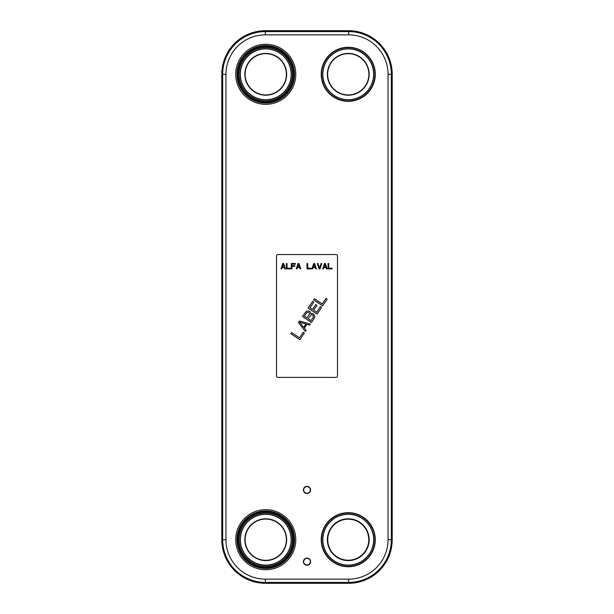 <?xml version="1.0" encoding="UTF-8"?>
<svg xmlns="http://www.w3.org/2000/svg" width="614" height="614" viewBox="0 0 614 614"><rect width="100%" height="100%" fill="white"/><g stroke="black" fill="none" stroke-linecap="round" stroke-linejoin="round"><path stroke-width="0.92" d="M392.208 74.302A43.602 43.602 0 0 0 348.606 30.7L265.394 30.7A43.602 43.602 0 0 0 221.792 74.302L221.792 539.698A43.602 43.602 0 0 0 265.394 583.3L348.606 583.3A43.602 43.602 0 0 0 392.208 539.698L392.208 74.302L388.048 74.302L388.048 539.698A39.442 39.442 0 0 1 348.606 579.14L265.394 579.14A39.442 39.442 0 0 1 225.952 539.698L225.952 74.302A39.442 39.442 0 0 1 265.394 34.86L348.606 34.86A39.442 39.442 0 0 1 388.048 74.302M306.854 324.361L304.337 328.099L306.125 330.386L305.365 331.514L298.419 322.473L299.425 320.984L310.408 324.038L309.648 325.159L306.854 324.361M283.683 263.521L285.479 268.901L284.804 268.901L284.359 267.527L282.118 267.527L281.665 268.901L280.997 268.901L282.785 263.521L283.683 263.521M337.485 255.884A1.343 1.343 0 0 0 336.142 254.541L277.858 254.541A1.343 1.343 0 0 0 276.515 255.884L276.515 376.044A1.343 1.343 0 0 0 277.858 377.395L336.142 377.395A1.343 1.343 0 0 0 337.485 376.044L337.485 255.884M286.377 263.521L287.045 263.521L287.045 268.211L290.414 268.211L290.414 268.901L286.377 268.901L286.377 263.521M291.98 268.901L291.305 268.901L291.305 263.521L295.342 263.521L295.342 264.204L291.98 264.204L291.98 265.693L294.897 265.693L294.897 266.376L291.98 266.376L291.98 268.901M298.926 263.521L300.722 268.901L300.054 268.901L299.601 267.527L297.36 267.527L296.915 268.901L296.24 268.901L298.036 263.521L298.926 263.521M307 263.521L307.675 263.521L307.675 268.211L311.037 268.211L311.037 268.901L307 268.901L307 263.521M314.621 263.521L316.417 268.901L315.742 268.901L315.297 267.527L313.056 267.527L312.603 268.901L311.935 268.901L313.723 263.521L314.621 263.521M320.001 268.901L319.103 268.901L317.315 263.521L317.983 263.521L319.556 268.211L321.122 263.521L321.797 263.521L320.001 268.901M325.382 263.521L327.178 268.901L326.502 268.901L326.057 267.527L323.816 267.527L323.363 268.901L322.695 268.901L324.484 263.521L325.382 263.521M328.076 263.521L328.743 263.521L328.743 268.211L332.105 268.211L332.105 268.901L328.076 268.901L328.076 263.521M290.859 333.686L291.612 332.565L299.44 337.838L303.216 332.235L304.36 333.003L299.824 339.734L290.859 333.686M310.738 313.662L313.017 313.57L314.805 315.865L314.437 318.06L311.413 322.542L302.449 316.494L306.286 311.206L309.203 310.999L310.415 312.089L310.738 313.662M320.47 306.639L321.613 307.414L317.077 314.138L308.113 308.09L312.649 301.367L313.792 302.134L310.016 307.744L312.495 309.418L315.773 304.559L316.916 305.327L313.639 310.185L316.694 312.242L320.47 306.639M313.654 299.87L314.414 298.749L322.235 304.022L326.011 298.419L327.155 299.195L322.626 305.918L313.654 299.87M283.238 263.974L282.225 267.067L284.244 267.067L283.238 263.974M298.481 263.974L297.475 267.067L299.486 267.067L298.481 263.974M314.176 263.974L313.163 267.067L315.182 267.067L314.176 263.974M324.936 263.974L323.923 267.067L325.942 267.067L324.936 263.974M299.686 322.243L303.7 327.4L305.972 324.031L299.686 322.243M306.739 312.603L304.344 316.149L307.015 317.952L309.594 313.708L308.642 312.25L306.739 312.603M313.025 315.205L311.121 314.736L308.159 318.72L311.022 320.654L313.416 317.1L313.025 315.205M375.284 539.698A27.039 27.039 0 0 1 348.245 566.737A27.039 27.039 0 0 1 321.214 539.698A27.039 27.039 0 0 1 348.245 512.659A27.039 27.039 0 0 1 375.284 539.698M374.977 539.698A26.732 26.732 0 0 1 348.245 566.43A26.732 26.732 0 0 1 321.521 539.698A26.732 26.732 0 0 0 348.245 566.43A26.732 26.732 0 0 0 374.977 539.698A26.732 26.732 0 0 0 348.245 512.974A26.732 26.732 0 0 0 321.521 539.698A26.732 26.732 0 0 1 348.245 512.974A26.732 26.732 0 0 1 374.977 539.698A26.732 26.732 0 0 0 348.245 512.974A26.732 26.732 0 0 0 321.521 539.698A26.732 26.732 0 0 0 348.245 566.43A26.732 26.732 0 0 0 374.977 539.698M373.811 539.698A25.565 25.565 0 0 0 348.245 514.133A25.565 25.565 0 0 0 322.688 539.698A25.565 25.565 0 0 0 348.245 565.264A25.565 25.565 0 0 0 373.811 539.698M327.354 539.698A20.891 20.891 0 0 0 348.245 560.59A20.891 20.891 0 0 0 369.144 539.698A20.891 20.891 0 0 0 348.245 518.807A20.891 20.891 0 0 0 327.354 539.698M327.623 539.698A20.623 20.623 0 0 0 348.245 560.321A20.623 20.623 0 0 0 368.876 539.698A20.623 20.623 0 0 0 348.245 519.076A20.623 20.623 0 0 0 327.623 539.698M373.65 539.698A25.404 25.404 0 0 0 348.245 514.294A25.404 25.404 0 0 0 322.849 539.698A25.404 25.404 0 0 0 348.245 565.103A25.404 25.404 0 0 0 373.65 539.698M375.284 74.302A27.039 27.039 0 0 1 348.245 101.341A27.039 27.039 0 0 1 321.214 74.302A27.039 27.039 0 0 1 348.245 47.263A27.039 27.039 0 0 1 375.284 74.302M374.977 74.302A26.732 26.732 0 0 1 348.245 101.026A26.732 26.732 0 0 1 321.521 74.302A26.732 26.732 0 0 0 348.245 101.026A26.732 26.732 0 0 0 374.977 74.302A26.732 26.732 0 0 0 348.245 47.57A26.732 26.732 0 0 0 321.521 74.302A26.732 26.732 0 0 1 348.245 47.57A26.732 26.732 0 0 1 374.977 74.302A26.732 26.732 0 0 0 348.245 47.57A26.732 26.732 0 0 0 321.521 74.302A26.732 26.732 0 0 0 348.245 101.026A26.732 26.732 0 0 0 374.977 74.302M373.811 74.302A25.565 25.565 0 0 0 348.245 48.736A25.565 25.565 0 0 0 322.688 74.302A25.565 25.565 0 0 0 348.245 99.867A25.565 25.565 0 0 0 373.811 74.302M327.354 74.302A20.891 20.891 0 0 0 348.245 95.193A20.891 20.891 0 0 0 369.144 74.302A20.891 20.891 0 0 0 348.245 53.41A20.891 20.891 0 0 0 327.354 74.302M327.623 74.302A20.623 20.623 0 0 0 348.245 94.924A20.623 20.623 0 0 0 368.876 74.302A20.623 20.623 0 0 0 348.245 53.679A20.623 20.623 0 0 0 327.623 74.302M373.65 74.302A25.404 25.404 0 0 0 348.245 48.897A25.404 25.404 0 0 0 322.849 74.302A25.404 25.404 0 0 0 348.245 99.706A25.404 25.404 0 0 0 373.65 74.302M292.786 539.698A27.039 27.039 0 0 1 265.755 566.737A27.039 27.039 0 0 1 238.716 539.698A27.039 27.039 0 0 1 265.755 512.659A27.039 27.039 0 0 1 292.786 539.698M292.479 539.698A26.732 26.732 0 0 1 265.755 566.43A26.732 26.732 0 0 1 239.023 539.698A26.732 26.732 0 0 0 265.755 566.43A26.732 26.732 0 0 0 292.479 539.698A26.732 26.732 0 0 0 265.755 512.974A26.732 26.732 0 0 0 239.023 539.698A26.732 26.732 0 0 1 265.755 512.974A26.732 26.732 0 0 1 292.479 539.698A26.732 26.732 0 0 0 265.755 512.974A26.732 26.732 0 0 0 239.023 539.698A26.732 26.732 0 0 0 265.755 566.43A26.732 26.732 0 0 0 292.479 539.698M291.312 539.698A25.565 25.565 0 0 0 265.755 514.133A25.565 25.565 0 0 0 240.189 539.698A25.565 25.565 0 0 0 265.755 565.264A25.565 25.565 0 0 0 291.312 539.698M244.856 539.698A20.891 20.891 0 0 0 265.755 560.59A20.891 20.891 0 0 0 286.646 539.698A20.891 20.891 0 0 0 265.755 518.807A20.891 20.891 0 0 0 244.856 539.698M245.124 539.698A20.623 20.623 0 0 0 265.755 560.321A20.623 20.623 0 0 0 286.377 539.698A20.623 20.623 0 0 0 265.755 519.076A20.623 20.623 0 0 0 245.124 539.698M291.151 539.698A25.404 25.404 0 0 0 265.755 514.294A25.404 25.404 0 0 0 240.35 539.698A25.404 25.404 0 0 0 265.755 565.103A25.404 25.404 0 0 0 291.151 539.698M292.786 74.302A27.039 27.039 0 0 1 265.755 101.341A27.039 27.039 0 0 1 238.716 74.302A27.039 27.039 0 0 1 265.755 47.263A27.039 27.039 0 0 1 292.786 74.302M292.479 74.302A26.732 26.732 0 0 1 265.755 101.026A26.732 26.732 0 0 1 239.023 74.302A26.732 26.732 0 0 0 265.755 101.026A26.732 26.732 0 0 0 292.479 74.302A26.732 26.732 0 0 0 265.755 47.57A26.732 26.732 0 0 0 239.023 74.302A26.732 26.732 0 0 1 265.755 47.57A26.732 26.732 0 0 1 292.479 74.302A26.732 26.732 0 0 0 265.755 47.57A26.732 26.732 0 0 0 239.023 74.302A26.732 26.732 0 0 0 265.755 101.026A26.732 26.732 0 0 0 292.479 74.302M291.312 74.302A25.565 25.565 0 0 0 265.755 48.736A25.565 25.565 0 0 0 240.189 74.302A25.565 25.565 0 0 0 265.755 99.867A25.565 25.565 0 0 0 291.312 74.302M244.856 74.302A20.891 20.891 0 0 0 265.755 95.193A20.891 20.891 0 0 0 286.646 74.302A20.891 20.891 0 0 0 265.755 53.41A20.891 20.891 0 0 0 244.856 74.302M245.124 74.302A20.623 20.623 0 0 0 265.755 94.924A20.623 20.623 0 0 0 286.377 74.302A20.623 20.623 0 0 0 265.755 53.679A20.623 20.623 0 0 0 245.124 74.302M291.151 74.302A25.404 25.404 0 0 0 265.755 48.897A25.404 25.404 0 0 0 240.35 74.302A25.404 25.404 0 0 0 265.755 99.706A25.404 25.404 0 0 0 291.151 74.302M303.416 489.934A3.584 3.584 0 0 0 307 493.518A3.584 3.584 0 0 0 310.584 489.934A3.584 3.584 0 0 0 307 486.342A3.584 3.584 0 0 0 303.416 489.934M303.684 489.934A3.316 3.316 0 0 0 307 493.249A3.316 3.316 0 0 0 310.316 489.934A3.316 3.316 0 0 0 307 486.61A3.316 3.316 0 0 0 303.684 489.934M303.416 561.672A3.584 3.584 0 0 0 307 565.256A3.584 3.584 0 0 0 310.584 561.672A3.584 3.584 0 0 0 307 558.08A3.584 3.584 0 0 0 303.416 561.672M303.684 561.672A3.316 3.316 0 0 0 307 564.987A3.316 3.316 0 0 0 310.316 561.672A3.316 3.316 0 0 0 307 558.349A3.316 3.316 0 0 0 303.684 561.672M293.791 74.302A28.037 28.037 0 0 1 265.755 102.338A28.037 28.037 0 0 1 237.71 74.302A28.037 28.037 0 0 1 265.755 46.265A28.037 28.037 0 0 1 293.791 74.302M294.213 74.302A28.459 28.459 0 0 1 265.755 102.761A28.459 28.459 0 0 1 237.288 74.302A28.459 28.459 0 0 1 265.755 45.843A28.459 28.459 0 0 1 294.213 74.302M294.513 74.302A28.758 28.758 0 0 0 265.755 45.536A28.758 28.758 0 0 0 236.989 74.302A28.758 28.758 0 0 0 265.755 103.06A28.758 28.758 0 0 0 294.513 74.302M295.779 74.302A30.032 30.032 0 0 1 265.755 104.334A30.032 30.032 0 0 1 235.722 74.302A30.032 30.032 0 0 1 265.755 44.269A30.032 30.032 0 0 1 295.779 74.302M295.779 539.698A30.032 30.032 0 0 0 265.755 509.666A30.032 30.032 0 0 0 235.722 539.698A30.032 30.032 0 0 0 265.755 569.731A30.032 30.032 0 0 0 295.779 539.698M294.513 539.698A28.758 28.758 0 0 0 265.755 510.94A28.758 28.758 0 0 0 236.989 539.698A28.758 28.758 0 0 0 265.755 568.464A28.758 28.758 0 0 0 294.513 539.698M294.213 539.698A28.459 28.459 0 0 1 265.755 568.157A28.459 28.459 0 0 1 237.288 539.698A28.459 28.459 0 0 1 265.755 511.239A28.459 28.459 0 0 1 294.213 539.698M293.791 539.698A28.037 28.037 0 0 0 265.755 511.662A28.037 28.037 0 0 0 237.71 539.698A28.037 28.037 0 0 0 265.755 567.735A28.037 28.037 0 0 0 293.791 539.698M348.606 30.7L348.606 31.59A42.711 42.711 0 0 1 391.325 74.302L391.325 539.698A42.711 42.711 0 0 1 348.606 582.41L265.394 582.41A42.711 42.711 0 0 1 222.675 539.698L222.675 74.302A42.711 42.711 0 0 1 265.394 31.59L348.606 31.59L348.606 34.86M265.394 34.86L265.394 30.7M221.792 74.302L225.952 74.302M225.952 539.698L221.792 539.698M265.394 583.3L265.394 579.14M348.606 579.14L348.606 583.3M392.208 539.698L388.048 539.698M327.738 539.698A20.508 20.508 0 0 0 348.245 560.214A20.508 20.508 0 0 0 368.761 539.698A20.508 20.508 0 0 0 348.245 519.191A20.508 20.508 0 0 0 327.738 539.698"/></g></svg>
